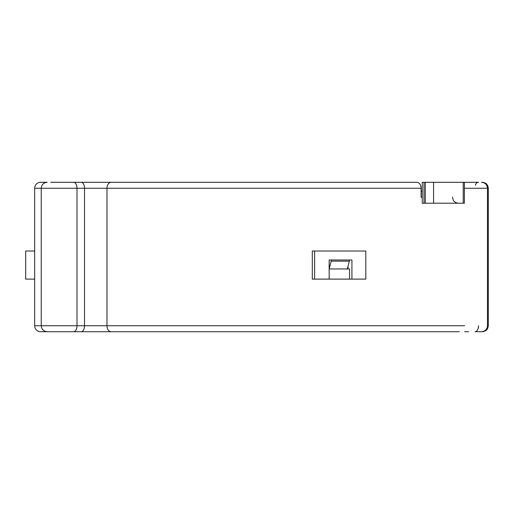 <?xml version="1.0" encoding="UTF-8"?>
<svg xmlns="http://www.w3.org/2000/svg" width="514" height="514" viewBox="0 0 514 514"><rect width="100%" height="100%" fill="white"/><g stroke="black" fill="none" stroke-linecap="round" stroke-linejoin="round"><path stroke-width="0.77" d="M77.698 182.29L416.873 182.29C419.443 182.643 420.85 184.635 421.101 188.265L421.101 197.235L422.245 197.235M104.824 182.29L50.802 182.29M73.688 182.29A5.975 3.315 90 0 1 77.004 188.265L41.242 188.265C41.595 184.635 43.587 182.643 47.217 182.29L40.645 182.29A5.975 5.975 0 0 0 34.663 188.265L41.242 188.265L41.242 325.735L84.521 325.735L84.521 188.265L77.004 188.265L77.004 325.735A5.975 3.315 90 0 1 73.688 331.71L111.159 331.71A5.975 4.176 -90 0 1 106.983 325.735L106.983 188.265L421.101 188.265M478.515 182.29C476.696 182.47 475.701 183.466 475.527 185.278A2.988 2.988 90 0 1 478.515 182.29L462.427 182.29M457.98 182.29L456.663 182.29M464.38 182.29L422.245 182.29L422.245 203.21L464.38 203.21L464.38 182.29M43.632 182.29L44.975 182.29M268.507 182.29L196.971 182.29M344.335 182.29L330.354 182.29M450.38 182.29L457.409 182.29M450.001 182.29L440.196 182.29M401.383 182.29L398.324 182.29M297.131 182.29L294.188 182.29M255.015 182.29L168.746 182.29M203.621 182.29L254.019 182.29M421.101 191.253L422.245 191.253M312.294 251.025L312.294 279.115L365.814 279.115L365.814 251.025L312.294 251.025M73.688 331.71L40.645 331.71A5.975 5.975 0 0 1 34.663 325.735L34.663 188.265A5.975 5.975 0 0 1 40.645 182.29M456.599 331.71L111.165 331.71M468.614 331.71L464.688 331.71M478.47 325.735A5.975 3.425 -90 0 1 475.052 331.71L482.325 331.71C485.955 331.357 487.947 329.365 488.3 325.735L487.478 325.735L487.478 188.265C487.118 184.642 485.126 182.65 481.502 182.29M459.285 331.71L451.845 331.71M433.013 331.71L280.605 331.71M34.663 251.025L25.7 251.025L25.7 279.115L34.663 279.115M351.917 279.115L351.917 259.988L329.159 259.988L329.159 279.115M348.029 266.31L348.029 268.95L329.159 268.957L331.157 261.183L349.359 261.183L347.342 268.95L349.584 268.95L349.584 279.115M331.157 261.183L331.157 259.988M314.619 279.115L314.619 251.025M349.359 259.988L349.359 261.183M464.592 325.735L84.521 325.735A5.975 3.315 -90 0 1 81.212 331.71M464.38 188.265L487.478 188.265M344.489 182.29L111.165 182.29A5.975 4.176 -90 0 0 106.983 188.265L84.521 188.265A5.975 3.315 -90 0 0 81.212 182.29M47.217 331.71C43.587 331.357 41.595 329.365 41.242 325.735L34.663 325.735A5.975 5.975 0 0 0 40.645 331.71M463.217 203.21L463.217 182.29M425.264 203.21L425.264 182.29M433.565 182.29L433.565 203.21M423.999 182.29L423.999 203.21M482.325 182.29C485.955 182.643 487.947 184.635 488.3 188.265L488.3 325.735M452.526 197.235L453.136 199.862C453.007 199.785 454.273 202.831 458.501 203.21M487.478 325.735C487.118 329.358 485.126 331.35 481.502 331.71L475.052 331.71M45.431 182.566L44.185 182.29"/></g></svg>
